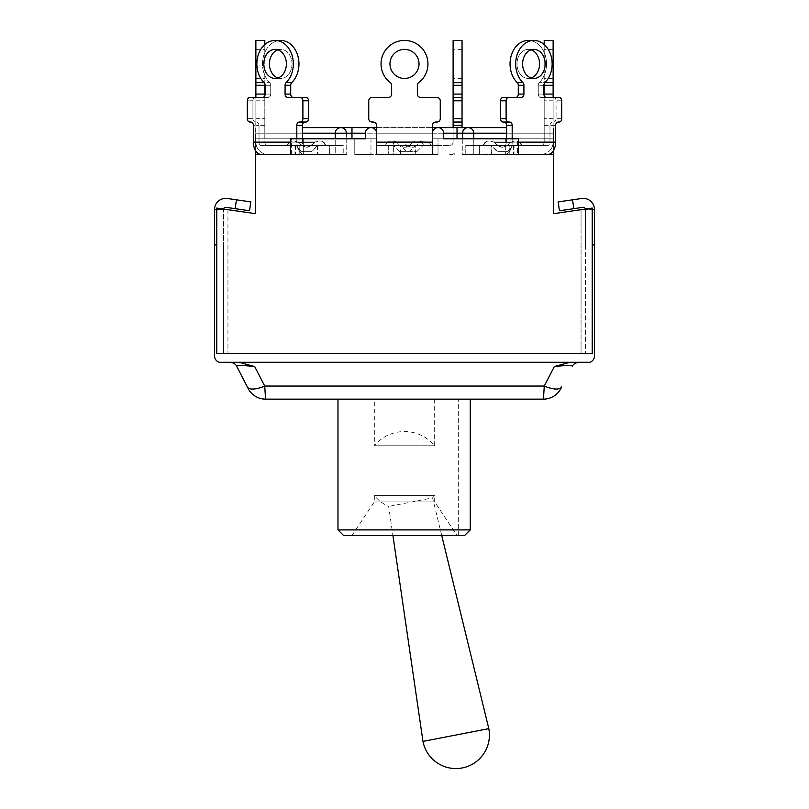 <?xml version="1.0" encoding="UTF-8"?>
<svg xmlns="http://www.w3.org/2000/svg" width="809" height="809" viewBox="0 0 809 809"><rect width="100%" height="100%" fill="white"/><g stroke="black" fill="none" stroke-linecap="round" stroke-linejoin="round"><path stroke-width="0.61" stroke-dasharray="4.04 3.03" d="M307.41 147.167L305.883 147.167L307.41 147.167M315.783 141.019L295.103 141.019L315.783 141.019M315.257 141.019L293.222 141.019L315.257 141.019M318.695 145.489L287.741 145.489L318.695 145.489M462.606 133.202L462.606 138.784L432.441 138.784L462.606 138.784L462.606 133.202A5.592 5.592 0 0 1 468.199 127.61C471.586 127.953 473.447 129.814 473.781 133.202L346.394 133.202A5.592 5.592 0 0 0 340.801 127.61A5.592 5.592 0 0 0 335.219 133.202L255.32 133.202L255.877 133.202L255.877 142.141A12.297 12.297 0 0 0 268.173 154.428A12.297 12.297 0 0 1 255.877 142.141L255.877 122.028L264.816 122.028L264.816 133.202L255.877 133.202L264.816 133.202L264.816 100.791L264.816 122.028L255.877 122.028L255.877 118.67L255.32 150.272A12.297 7.736 90 0 1 253.389 142.141L296.812 142.141A12.297 7.736 90 0 0 304.538 154.428L290.562 154.428L304.538 154.428A12.297 7.736 90 0 1 296.812 142.141L296.812 138.784L296.812 142.141L290.562 142.141M302.435 138.784L302.435 142.141A3.357 2.114 -90 0 0 304.538 145.489L343.218 145.489L343.218 154.428L346.737 154.428L303.314 154.428L303.314 138.784L346.737 138.784L302.435 138.784L302.435 125.375L296.812 125.375L296.812 138.784L346.737 138.784L259.011 138.784L303.314 138.784L303.314 154.428L299.795 154.428L346.737 154.428L299.795 154.428L299.795 145.489L343.218 145.489L261.125 145.489A3.357 2.114 90 0 1 259.011 142.141L259.011 138.784L255.32 138.784L255.32 154.428L261.125 154.428L255.32 154.428L255.32 133.202L255.32 138.784L259.011 138.784L259.011 125.375L259.011 142.141A3.357 2.114 90 0 0 261.125 145.489L299.795 145.489L299.795 154.428L343.218 154.428L343.218 145.489L261.125 145.489L304.538 145.489A3.357 2.114 -90 0 1 302.435 142.141L302.435 138.784L290.562 138.784M264.816 44.535L264.816 82.619L264.078 82.619L269.7 82.619A3.357 2.609 90 0 1 270.732 85.289A3.357 2.609 90 0 0 269.7 82.619A23.471 18.233 90 0 1 263.441 56.438A23.471 18.233 90 0 1 280.723 40.45A23.471 18.233 90 0 0 263.441 56.438A23.471 18.233 90 0 0 269.7 82.619L264.078 82.619A23.471 18.233 -90 0 1 257.808 56.438A23.471 18.233 -90 0 1 275.1 40.45A23.471 18.233 -90 0 1 292.383 56.438A23.471 18.233 -90 0 1 286.113 82.619L291.746 82.619A3.357 2.609 90 0 0 290.714 85.289L285.081 85.289A3.357 2.609 -90 0 1 286.113 82.619M300.281 97.444L287.691 97.444A3.357 2.609 -90 0 1 285.081 94.087L290.714 94.087A3.357 2.609 90 0 0 293.313 97.444L305.903 97.444A3.357 2.609 -90 0 1 308.512 100.791L302.89 100.791A3.357 2.609 90 0 0 300.281 97.444L305.903 97.444M256.402 122.028A3.357 2.609 90 0 1 259.011 125.375A3.357 2.609 90 0 0 256.402 122.028L255.543 122.028A3.357 2.609 -90 0 1 252.934 118.67A3.357 2.609 -90 0 0 255.543 122.028L256.402 122.028M247.311 118.67L252.934 118.67L252.934 100.791A3.357 2.609 -90 0 1 255.543 97.444A3.357 2.609 -90 0 0 252.934 100.791L252.934 118.67L247.311 118.67A3.357 2.609 90 0 0 249.91 122.028L250.78 122.028M255.543 97.444L268.133 97.444A3.357 2.609 90 0 0 270.732 94.087A3.357 2.609 90 0 1 268.133 97.444L262.5 97.444A3.357 2.609 -90 0 0 264.816 95.624L264.816 97.444L255.877 97.444L264.816 97.444L264.816 100.791L264.816 97.444L255.877 97.444L255.877 100.791L255.877 97.444L264.816 97.444L264.816 85.289L255.877 85.289L255.877 82.619L264.816 82.619L264.816 85.289M265.109 94.087L270.732 94.087L270.732 85.289L270.732 94.087L265.109 94.087L265.109 85.289L270.732 85.289L265.109 85.289M305.903 122.028L300.281 122.028A3.357 2.609 90 0 0 302.89 118.67L308.512 118.67A3.357 2.609 -90 0 1 305.903 122.028L305.033 122.028A3.357 2.609 90 0 0 302.435 125.375M277.912 77.988A14.532 11.286 -90 0 0 280.723 78.443A14.532 11.286 -90 0 0 292.009 63.921A14.532 11.286 -90 0 0 280.723 49.389A14.532 11.286 -90 0 0 277.912 49.845M253.389 142.141L253.389 125.375L259.011 125.375L253.389 125.375M306.075 147.167L307.602 147.167L306.075 147.167M297.702 141.019L318.382 141.019L297.702 141.019M255.32 150.272A12.297 7.736 -90 0 0 261.125 154.428M302.435 133.202L255.32 133.202L255.32 154.428L290.562 154.428M291.746 82.619A23.471 18.233 90 0 0 298.005 56.438A23.471 18.233 90 0 0 280.723 40.45M264.078 82.619A3.357 2.609 -90 0 1 264.816 83.752L264.816 40.45M249.91 97.444A3.357 2.609 90 0 0 247.311 100.791L252.934 100.791L247.311 100.791M308.512 118.67L308.512 100.791M290.714 94.087L290.714 85.289M292.009 63.921A14.532 11.286 -90 0 1 280.723 78.443A14.532 11.286 -90 0 1 269.437 63.921A14.532 11.286 -90 0 1 280.723 49.389A14.532 11.286 -90 0 1 292.009 63.921M296.812 125.375A3.357 2.609 -90 0 1 299.411 122.028L300.281 122.028M285.081 85.289L285.081 94.087M286.386 63.921A14.532 11.286 90 0 0 275.1 49.389A14.532 11.286 90 0 0 263.805 63.921A14.532 11.286 90 0 0 275.1 78.443A14.532 11.286 90 0 0 286.386 63.921M302.89 100.791L302.89 118.67M291.462 154.428L291.462 138.784L296.812 138.784M346.737 138.784L346.737 154.428L346.737 138.784M306.166 147.167L307.026 147.167L306.166 147.167M307.026 147.167L310.98 145.529L301.353 145.529L310.98 145.529L313.852 142.657L298.481 142.657L313.852 142.657L317.806 141.019L294.527 141.019L317.806 141.019M319.686 141.019L292.646 141.019L319.686 141.019A5.592 5.592 0 0 1 325.157 145.489L287.165 145.489L325.157 145.489M264.816 142.141A3.357 3.357 0 0 0 268.173 145.489A3.357 3.357 0 0 1 264.816 142.141L264.816 133.202L264.816 142.141M329.627 145.489L268.173 145.489L329.627 145.489L329.627 154.428L329.627 145.489M255.877 40.45L255.877 82.619M264.816 63.921L264.816 49.389L264.816 63.921M255.877 118.67L255.877 100.791L255.877 118.67L264.816 118.67L255.877 118.67M255.877 122.028L264.816 122.028L255.877 122.028M255.877 97.444L255.877 94.087L264.816 94.087M255.877 85.289L255.877 94.087M255.877 63.921L255.877 49.389L255.877 63.921M335.219 154.428L329.627 154.428L335.219 154.428L335.219 133.202L335.219 138.784L376.559 138.784L376.559 154.428L376.559 145.489L432.441 145.489L432.441 154.428L432.441 142.141L432.441 154.428L376.559 154.428L432.441 154.428L376.559 154.428L376.559 142.141L376.559 154.428L432.441 154.428L376.559 154.428L376.559 138.784L354.777 138.784L354.777 154.428L370.977 154.428L354.777 154.428L354.777 138.784L376.559 138.784L255.32 138.784L335.219 138.784L335.219 133.202L335.219 154.428M376.559 154.428L376.559 133.202A5.592 5.592 0 0 0 370.977 127.61A5.592 5.592 0 0 0 365.385 133.202L457.024 133.202L457.024 127.61L457.024 133.202L443.615 133.202L443.615 138.784L443.615 133.202C443.271 129.814 441.411 127.953 438.023 127.61C434.635 127.953 432.775 129.814 432.441 133.202C432.775 129.814 434.635 127.953 438.023 127.61C441.411 127.953 443.271 129.814 443.615 133.202A5.592 5.592 0 0 0 438.023 127.61A5.592 5.592 0 0 0 432.441 133.202L376.559 133.202C376.225 129.814 374.365 127.953 370.977 127.61C367.589 127.953 365.729 129.814 365.385 133.202C365.729 129.814 367.589 127.953 370.977 127.61C374.365 127.953 376.225 129.814 376.559 133.202L376.559 125.375A3.357 3.357 0 0 0 373.212 122.028A3.357 3.357 0 0 1 376.559 125.375A3.357 3.357 0 0 0 373.212 122.028L372.089 122.028A3.357 3.357 0 0 1 368.742 118.67A3.357 3.357 0 0 0 372.089 122.028A3.357 3.357 0 0 1 368.742 118.67L368.742 100.791A3.357 3.357 0 0 1 372.089 97.444A3.357 3.357 0 0 0 368.742 100.791A3.357 3.357 0 0 1 372.089 97.444L388.3 97.444A3.357 3.357 0 0 0 391.647 94.087A3.357 3.357 0 0 1 388.3 97.444A3.357 3.357 0 0 0 391.647 94.087L391.647 85.289A3.357 3.357 0 0 0 390.322 82.619A3.357 3.357 0 0 1 391.647 85.289A3.357 3.357 0 0 0 390.322 82.619A23.471 23.471 0 0 1 387.167 48.095A23.471 23.471 0 0 1 421.833 48.095A23.471 23.471 0 0 1 418.678 82.619A23.471 23.471 0 0 0 421.833 48.095A23.471 23.471 0 0 0 387.167 48.095A23.471 23.471 0 0 0 390.322 82.619A23.471 23.471 0 0 1 387.167 48.095A23.471 23.471 0 0 1 421.833 48.095A23.471 23.471 0 0 1 418.678 82.619A3.357 3.357 0 0 0 417.353 85.289L417.353 94.087A3.357 3.357 0 0 0 420.7 97.444L436.911 97.444A3.357 3.357 0 0 1 440.258 100.791A3.357 3.357 0 0 0 436.911 97.444A3.357 3.357 0 0 1 440.258 100.791L440.258 118.67A3.357 3.357 0 0 1 436.911 122.028A3.357 3.357 0 0 0 440.258 118.67A3.357 3.357 0 0 1 436.911 122.028L435.788 122.028A3.357 3.357 0 0 0 432.441 125.375L432.441 133.202L432.441 125.375A3.357 3.357 0 0 1 435.788 122.028A3.357 3.357 0 0 0 432.441 125.375L432.441 154.428L432.441 138.784L432.441 154.428L438.023 154.428L432.441 154.428L432.441 138.784L432.441 154.428L370.977 154.428L376.559 154.428L376.559 138.784L376.559 154.428L432.441 154.428L432.441 142.141L432.441 145.489L376.559 145.489L432.441 145.489L376.559 145.489L376.559 125.375L376.559 154.428L376.559 133.202L376.559 154.428L432.441 154.428L432.441 133.202L432.441 154.428M403.64 147.167L405.36 147.167L403.64 147.167A5.592 5.592 0 0 1 399.686 145.529L409.314 145.529L399.686 145.529L409.314 145.529L399.686 145.529L396.814 142.657L412.185 142.657L396.814 142.657L412.185 142.657L396.814 142.657L392.861 141.019L416.139 141.019L392.861 141.019A5.592 5.592 0 0 1 396.814 142.657L399.686 145.529L405.36 147.167L403.64 147.167M404.5 141.019L390.98 141.019L404.5 141.019M404.5 145.489L385.499 145.489L404.5 145.489M419.032 63.921A14.532 14.532 0 0 1 397.239 76.501A14.532 14.532 0 0 1 397.239 51.331A14.532 14.532 0 0 1 419.032 63.921A14.532 14.532 0 0 0 397.239 51.331A14.532 14.532 0 0 0 397.239 76.501A14.532 14.532 0 0 0 419.032 63.921M501.59 147.167L503.117 147.167L501.59 147.167M493.217 141.019L513.897 141.019L493.217 141.019M493.743 141.019L515.778 141.019L493.743 141.019M490.305 145.489L521.259 145.489L490.305 145.489M506.565 125.375A3.357 2.609 -90 0 0 503.967 122.028L509.589 122.028A3.357 2.609 90 0 1 512.188 125.375L506.565 125.375L506.565 138.784L512.188 138.784L512.188 142.141A12.297 7.736 -90 0 1 504.462 154.428L547.875 154.428A12.297 7.736 90 0 0 553.68 150.272L553.68 154.428L540.827 154.428A12.297 12.297 0 0 0 553.123 142.141L553.123 133.202L553.123 142.141A12.297 12.297 0 0 1 540.827 154.428L553.68 154.428L553.68 213.657L592.228 208.065L592.228 353.341L216.772 353.341L585.524 353.341L216.772 353.341L216.772 208.065L255.32 213.657L255.32 154.428M506.565 133.202L553.68 133.202L553.68 138.784L457.024 138.784L457.024 127.61L468.199 127.61A5.592 5.592 0 0 1 473.781 133.202L544.184 133.202L544.184 125.375L544.184 142.141A3.357 3.357 0 0 1 540.827 145.489L479.373 145.489L479.373 154.428L479.373 145.489L540.827 145.489A3.357 3.357 0 0 0 544.184 142.141L544.184 133.202L553.68 133.202L553.68 127.61L553.68 138.784L549.989 138.784L549.989 125.375L555.611 125.375L555.611 142.141A12.297 7.736 -90 0 1 553.68 150.272L553.68 138.784L553.68 150.272M553.68 154.428L553.68 133.202L553.68 154.428L504.462 154.428A12.297 7.736 90 0 0 512.188 142.141L555.611 142.141M443.615 133.202L443.615 138.784L473.781 138.784L473.781 133.202L473.781 154.428L479.373 154.428L473.781 154.428L473.781 133.202L553.68 133.202L553.123 133.202L553.123 122.028L544.184 122.028L544.184 125.375L544.184 100.791L544.184 122.028L553.123 122.028L553.123 118.67L553.123 133.202L473.781 133.202C473.447 129.814 471.586 127.953 468.199 127.61C471.586 127.953 473.447 129.814 473.781 133.202L473.781 138.784L553.68 138.784L505.686 138.784L549.989 138.784L549.989 142.141A3.357 2.114 -90 0 1 547.875 145.489L509.205 145.489L509.205 154.428L465.782 154.428L465.782 145.489L547.875 145.489L509.205 145.489L509.205 154.428L462.263 154.428L465.782 154.428L465.782 145.489L504.462 145.489A3.357 2.114 90 0 0 506.565 142.141L506.565 138.784L462.263 138.784L462.263 154.428L509.205 154.428L462.263 154.428L462.263 138.784L512.188 138.784L512.188 125.375M528.277 40.45A23.471 18.233 -90 0 1 545.559 56.438A23.471 18.233 -90 0 1 539.3 82.619A3.357 2.609 -90 0 0 538.268 85.289A3.357 2.609 -90 0 1 539.3 82.619A23.471 18.233 -90 0 0 545.559 56.438A23.471 18.233 -90 0 0 528.277 40.45A23.471 18.233 -90 0 0 510.995 56.438A23.471 18.233 -90 0 0 517.254 82.619L522.887 82.619A23.471 18.233 90 0 1 516.617 56.438A23.471 18.233 90 0 1 533.9 40.45A23.471 18.233 90 0 1 551.192 56.438A23.471 18.233 90 0 1 544.922 82.619L539.3 82.619L544.922 82.619L544.184 82.619L544.184 83.752A3.357 2.609 90 0 1 544.922 82.619M522.887 82.619A3.357 2.609 90 0 1 523.919 85.289L518.286 85.289A3.357 2.609 -90 0 0 517.254 82.619M518.286 85.289L518.286 94.087L523.919 94.087L523.919 85.289M523.919 94.087A3.357 2.609 90 0 1 521.309 97.444L515.687 97.444A3.357 2.609 -90 0 0 518.286 94.087M508.719 97.444L521.309 97.444L508.719 97.444A3.357 2.609 -90 0 0 506.11 100.791L500.488 100.791A3.357 2.609 90 0 1 503.097 97.444M561.689 118.67L556.066 118.67L561.689 118.67A3.357 2.609 -90 0 1 559.09 122.028L553.457 122.028A3.357 2.609 90 0 0 556.066 118.67L556.066 100.791L556.066 118.67A3.357 2.609 90 0 1 553.457 122.028L552.598 122.028A3.357 2.609 -90 0 0 549.989 125.375L549.989 142.141A3.357 2.114 90 0 1 547.875 145.489L504.462 145.489A3.357 2.114 -90 0 0 506.565 142.141L506.565 138.784M544.184 40.45L544.184 82.619L553.123 82.619L553.123 85.289L544.184 85.289L544.184 94.087L553.123 94.087L553.123 97.444L544.184 97.444L544.184 95.624A3.357 2.609 90 0 0 546.5 97.444L540.867 97.444A3.357 2.609 -90 0 1 538.268 94.087L538.268 85.289L538.268 94.087A3.357 2.609 -90 0 0 540.867 97.444L553.457 97.444A3.357 2.609 90 0 1 556.066 100.791A3.357 2.609 90 0 0 553.457 97.444L559.09 97.444A3.357 2.609 -90 0 1 561.689 100.791L556.066 100.791L561.689 100.791M500.488 100.791L500.488 118.67L506.11 118.67L506.11 100.791M506.11 118.67A3.357 2.609 -90 0 0 508.719 122.028L503.097 122.028A3.357 2.609 90 0 1 500.488 118.67M539.563 63.921A14.532 11.286 90 0 1 528.277 78.443A14.532 11.286 90 0 1 516.991 63.921A14.532 11.286 90 0 1 528.277 49.389A14.532 11.286 90 0 1 539.563 63.921M543.891 85.289L538.268 85.289L543.891 85.289L543.891 94.087L538.268 94.087L543.891 94.087M545.195 63.921A14.532 11.286 -90 0 0 533.9 49.389A14.532 11.286 -90 0 0 522.614 63.921A14.532 11.286 -90 0 0 533.9 78.443A14.532 11.286 -90 0 0 545.195 63.921M503.097 122.028L508.719 122.028M518.438 138.784L512.188 138.784L517.538 138.784L517.538 154.428M505.686 138.784L505.686 154.428L505.686 138.784L462.263 138.784L505.686 138.784M543.436 399.15L544.275 386.055A19.558 7.321 -152.7 0 0 561.658 386.914L560.819 388.553A19.558 19.558 0 0 1 543.436 399.15L265.564 399.15A19.558 19.558 0 0 1 248.181 388.553L247.342 386.914A19.558 7.321 -27.3 0 0 264.725 386.055L265.564 399.15M470.262 399.15L337.98 399.15L470.262 399.15M578.263 362.614A6.705 6.705 0 0 0 572.307 366.244C572.024 365.203 566.027 365.304 554.327 366.548L568.747 362.614L589.862 362.28A6.705 6.705 0 0 0 594.463 355.909L594.463 209.551A11.174 11.174 0 0 0 581.691 198.488L558.17 201.896L572.55 199.813L573.834 208.661L559.454 210.744L582.976 207.337L559.454 210.744M230.737 362.614L240.253 362.614L230.737 362.614A6.705 6.705 0 0 1 236.693 366.244C236.976 365.203 242.973 365.304 254.673 366.548L264.725 386.055L544.275 386.055L554.327 366.548M589.862 362.28L219.138 362.28L240.253 362.614L254.673 366.548M216.772 209.551L223.476 209.551A2.235 2.235 0 0 1 223.527 209.046A2.235 2.235 0 0 0 223.476 209.551A2.235 2.235 0 0 1 226.024 207.337L249.546 210.744L235.166 208.661L236.45 199.813L227.309 198.488L250.83 201.896L227.309 198.488A11.174 11.174 0 0 0 214.537 209.551L223.476 209.551L214.537 209.551L214.537 355.909A6.705 6.705 0 0 0 219.138 362.28M214.537 244.945L223.476 244.945L223.476 353.341L223.476 244.945L216.772 244.945M592.228 244.945L585.524 244.945L585.524 353.341L585.524 244.945L594.463 244.945M558.17 201.896L572.55 199.813L573.834 208.661L582.976 207.337A2.235 2.235 0 0 1 585.524 209.551A2.235 2.235 0 0 0 585.473 209.046A2.235 2.235 0 0 1 585.524 209.551L594.463 209.551A11.174 11.174 0 0 0 581.691 198.488A11.174 11.174 0 0 1 594.463 209.551L592.228 209.551M249.546 210.744L235.166 208.661L236.45 199.813L250.83 201.896M235.166 208.661L226.024 207.337L235.166 208.661L236.45 199.813M214.537 209.551L223.476 209.551L214.537 209.551A11.174 11.174 0 0 1 227.309 198.488A11.174 11.174 0 0 0 214.537 209.551L223.476 209.551L223.476 244.945L223.476 209.551A2.235 2.235 0 0 1 226.024 207.337M581.691 198.488L572.55 199.813L573.834 208.661M582.976 207.337A2.235 2.235 0 0 1 585.524 209.551L585.524 244.945L585.524 209.551L594.463 209.551M581.054 353.341L592.228 353.341L581.054 353.341L581.054 209.683L581.054 353.341M512.188 138.784L512.188 142.141L518.438 142.141M453.111 142.141L453.111 138.784L453.111 142.141A3.357 3.357 0 0 1 449.753 145.489A3.357 3.357 0 0 0 453.111 142.141M438.023 145.489L449.753 145.489L438.023 145.489L438.023 154.428L388.3 154.428L438.023 154.428L438.023 145.489L388.3 145.489L388.3 154.428L388.3 145.489L438.023 145.489L438.023 138.784L438.023 145.489M415.674 154.428L415.674 145.489L409.526 151.637L399.474 151.637L409.526 151.637L399.474 151.637L409.526 151.637L415.674 145.489L415.674 154.428L393.326 154.428L415.674 154.428L393.326 154.428L415.674 154.428L393.326 154.428L393.326 145.489L393.326 154.428M365.385 133.202L365.385 138.784L365.385 133.202L365.385 138.784L291.462 138.784M346.394 133.202L346.394 138.784L346.394 133.202L351.976 133.202L351.976 127.61L351.976 133.202L351.976 127.61L340.801 127.61C337.414 127.953 335.553 129.814 335.219 133.202L335.219 138.784M340.801 127.61C337.414 127.953 335.553 129.814 335.219 133.202L264.816 133.202L335.219 133.202C335.553 129.814 337.414 127.953 340.801 127.61L302.435 127.61M457.024 138.784L457.024 133.202L457.024 138.784L443.615 138.784L517.538 138.784M346.394 138.784L351.976 138.784L346.394 138.784M227.946 209.683L227.946 353.341L227.946 209.683L216.772 208.065L227.946 209.683M216.772 353.341L216.772 208.065L216.772 353.341M581.054 209.683L592.228 208.065L592.228 353.341L592.228 208.065L581.054 209.683M411.761 147.167L412.63 147.167L411.761 147.167M410.901 147.167L406.947 145.529L416.574 145.529L406.947 145.529L404.075 142.657L419.446 142.657L404.075 142.657L400.121 141.019L423.4 141.019L400.121 141.019M398.24 141.019L425.281 141.019L398.24 141.019A5.592 5.592 0 0 0 392.769 145.489L430.762 145.489L392.769 145.489M462.05 127.61L462.05 138.784L462.05 125.375L453.111 125.375L453.111 118.67L462.05 118.67L462.05 100.791L453.111 100.791L453.111 94.087L462.05 94.087L462.05 85.289L453.111 85.289L453.111 82.619L462.05 82.619L462.05 40.45M453.111 125.375L453.111 138.784L453.111 127.61L457.024 127.61M453.111 40.45L453.111 82.619M462.05 82.619L462.05 85.289M453.111 85.289L453.111 94.087M462.05 94.087L462.05 100.791M453.111 100.791L453.111 118.67M453.111 63.921L453.111 49.389L453.111 63.921M462.05 118.67L462.05 125.375M462.05 63.921L462.05 49.389L462.05 63.921M502.925 147.167L501.398 147.167L502.925 147.167M511.298 141.019L490.618 141.019L511.298 141.019M553.457 97.444L559.09 97.444M555.611 125.375L549.989 125.375A3.357 2.609 -90 0 1 552.598 122.028L558.22 122.028M531.088 49.845A14.532 11.286 90 0 0 528.277 49.389A14.532 11.286 90 0 0 516.991 63.921A14.532 11.286 90 0 0 528.277 78.443A14.532 11.286 90 0 0 531.088 77.988M405.36 147.167A5.592 5.592 0 0 0 409.314 145.529L405.36 147.167M416.139 141.019L392.861 141.019L416.139 141.019A5.592 5.592 0 0 0 412.185 142.657L416.139 141.019M417.353 85.289A3.357 3.357 0 0 1 418.678 82.619M420.7 97.444A3.357 3.357 0 0 1 417.353 94.087M368.742 118.67L368.742 100.791M372.089 97.444L388.3 97.444M440.258 100.791L440.258 118.67M436.911 122.028L435.788 122.028M389.968 63.921A14.532 14.532 0 0 0 411.761 76.501A14.532 14.532 0 0 0 411.761 51.331A14.532 14.532 0 0 0 389.968 63.921M502.834 147.167L501.974 147.167L502.834 147.167M501.974 147.167L498.02 145.529L507.647 145.529L498.02 145.529L495.148 142.657L510.519 142.657L495.148 142.657L491.194 141.019L514.473 141.019L491.194 141.019M489.314 141.019L516.354 141.019L489.314 141.019A5.592 5.592 0 0 0 483.843 145.489L521.835 145.489L483.843 145.489M553.123 82.619L553.123 40.45M544.184 85.289L544.184 44.535M553.123 94.087L553.123 85.289M553.123 97.444L553.123 100.791L553.123 97.444L544.184 97.444L553.123 97.444L544.184 97.444L544.184 100.791L544.184 94.087M544.184 63.921L544.184 49.389L544.184 63.921M553.123 118.67L553.123 100.791L553.123 118.67L544.184 118.67L553.123 118.67M553.123 122.028L544.184 122.028L553.123 122.028M553.123 63.921L553.123 49.389L553.123 63.921M441.724 535.477L432.562 497.909L388.684 506.444L432.562 497.909A39.115 39.115 0 0 0 434.676 495.553L374.324 495.553L434.676 495.553L434.676 501.954L374.324 501.954L434.676 501.954L457.024 535.477L351.976 535.477L457.024 535.477M422.976 741.418L488.798 728.626M337.98 529.895L470.262 529.895M464.599 535.477L343.562 535.477M458.663 535.477L458.663 399.15L458.663 535.477M434.676 399.15L434.676 445.779L374.324 445.779L434.676 445.779A39.115 39.115 0 0 0 374.324 445.779L374.324 399.15L434.676 399.15L374.324 399.15M313.771 154.428L295.568 154.428L313.771 154.428M313.771 145.489L295.568 145.489L313.771 145.489M309.908 151.637L301.717 151.637L309.908 151.637M317.34 154.428L294.992 154.428L317.34 154.428L317.34 145.489L294.992 145.489L317.34 145.489L311.192 151.637L301.14 151.637L311.192 151.637M495.229 154.428L513.432 154.428L495.229 154.428M495.229 145.489L513.432 145.489L495.229 145.489M499.092 151.637L507.283 151.637L499.092 151.637M497.808 151.637L507.86 151.637L497.808 151.637L491.66 145.489L514.008 145.489L491.66 145.489L491.66 154.428L514.008 154.428L491.66 154.428M449.753 154.428A12.297 12.297 0 0 0 454.223 153.589L454.223 154.428L449.753 154.428L454.223 154.428L454.223 153.589A12.297 12.297 0 0 1 449.753 154.428M406.735 151.637L416.797 151.637L406.735 151.637L400.586 145.489L422.935 145.489L400.586 145.489L400.586 154.428L422.935 154.428L400.586 154.428M310.484 145.529L301.929 145.529L310.484 145.529M311.576 142.657L299.057 142.657L311.576 142.657M259.011 142.141L302.435 142.141L259.011 142.141M303.001 145.529L311.556 145.529L303.001 145.529M264.816 125.375L255.877 125.375L264.816 125.375M255.877 100.791L264.816 100.791L255.877 100.791M376.559 142.141L432.441 142.141M498.516 145.529L507.071 145.529L498.516 145.529M497.424 142.657L509.943 142.657L497.424 142.657M549.989 142.141L506.565 142.141L549.989 142.141M351.976 138.784L351.976 133.202L351.976 138.784L351.976 133.202L335.219 133.202M376.559 133.202L432.441 133.202M370.977 138.784L370.977 154.428L370.977 138.784M505.999 145.529L497.444 145.529L505.999 145.529M544.184 125.375L553.123 125.375L544.184 125.375M553.123 100.791L544.184 100.791L553.123 100.791M311.556 145.529L307.602 147.167L311.556 145.529L314.428 142.657L318.382 141.019L314.428 142.657L311.556 145.529M301.929 145.529L305.883 147.167L301.929 145.529L299.057 142.657L295.103 141.019L299.057 142.657L301.929 145.529M325.744 145.489C324.965 142.708 323.145 141.221 320.263 141.019C323.145 141.221 324.965 142.708 325.744 145.489M287.741 145.489C288.51 142.708 290.34 141.221 293.222 141.019C290.34 141.221 288.51 142.708 287.741 145.489M275.1 78.443L280.723 78.443L275.1 78.443M275.1 49.389L280.723 49.389L275.1 49.389M294.527 141.019L298.481 142.657L301.353 145.529L305.306 147.167M287.165 145.489C287.933 142.708 289.764 141.221 292.646 141.019M255.877 78.443L264.816 78.443M255.877 49.389L264.816 49.389M409.314 145.529L412.185 142.657L409.314 145.529M385.499 145.489C386.267 142.708 388.098 141.221 390.98 141.019C388.098 141.221 386.267 142.708 385.499 145.489M423.501 145.489C422.733 142.708 420.902 141.221 418.02 141.019C420.902 141.221 422.733 142.708 423.501 145.489M497.444 145.529L501.398 147.167L497.444 145.529L494.572 142.657L490.618 141.019L494.572 142.657L497.444 145.529M507.071 145.529L503.117 147.167L507.071 145.529L509.943 142.657L513.897 141.019L509.943 142.657L507.071 145.529M483.256 145.489C484.035 142.708 485.855 141.221 488.737 141.019C485.855 141.221 484.035 142.708 483.256 145.489M521.259 145.489C520.49 142.708 518.66 141.221 515.778 141.019C518.66 141.221 520.49 142.708 521.259 145.489M533.9 49.389L528.277 49.389L533.9 49.389M533.9 78.443L528.277 78.443L533.9 78.443M506.565 127.61L468.199 127.61M376.559 127.61L432.441 127.61L376.559 127.61M423.4 141.019L419.446 142.657L416.574 145.529L412.63 147.167M430.762 145.489C429.994 142.708 428.163 141.221 425.281 141.019M462.05 49.389L453.111 49.389M462.05 78.443L453.111 78.443M514.473 141.019L510.519 142.657L507.647 145.529L503.694 147.167M521.835 145.489C521.067 142.708 519.236 141.221 516.354 141.019M553.123 49.389L544.184 49.389M553.123 78.443L544.184 78.443M351.976 535.477L374.324 501.954L374.324 495.553A39.115 39.115 0 0 0 388.684 506.444L392.921 535.477M399.474 151.637L393.326 145.489L399.474 151.637M295.568 145.489L295.568 154.428L295.568 145.489L301.717 151.637L295.568 145.489M317.917 145.489L317.917 154.428L317.917 145.489L311.768 151.637L317.917 145.489M301.14 151.637L294.992 145.489L294.992 154.428M491.083 145.489L491.083 154.428L491.083 145.489L497.232 151.637L491.083 145.489M513.432 145.489L513.432 154.428L513.432 145.489L507.283 151.637L513.432 145.489M507.86 151.637L514.008 145.489L514.008 154.428M416.797 151.637L422.935 145.489L422.935 154.428"/><path stroke-width="1.21" d="M253.389 125.375A3.357 2.609 -90 0 0 250.78 122.028A3.357 2.609 -90 0 1 253.389 125.375L253.389 142.141A12.297 7.736 90 0 0 255.32 150.272L255.32 213.657L216.772 208.065L216.772 353.341L592.228 353.341L592.228 208.065L553.68 213.657L553.68 154.428L518.438 154.428L518.438 138.784L443.615 138.784L443.615 133.202L473.781 133.202L473.781 138.784L473.781 133.202L506.565 133.202M261.125 154.428L290.562 154.428L261.125 154.428A12.297 7.736 -90 0 1 255.32 150.272M255.877 82.619L255.877 85.289L264.816 85.289L264.816 83.752A3.357 2.609 -90 0 1 265.109 85.289A3.357 2.609 -90 0 0 264.078 82.619L255.877 82.619L255.877 40.45L264.816 40.45L264.816 44.535M280.723 40.45L275.1 40.45L280.723 40.45A23.471 18.233 90 0 1 298.005 56.438A23.471 18.233 90 0 1 291.746 82.619L286.113 82.619A23.471 18.233 -90 0 0 292.383 56.438A23.471 18.233 -90 0 0 275.1 40.45A23.471 18.233 -90 0 0 257.808 56.438A23.471 18.233 -90 0 0 264.078 82.619M286.113 82.619A3.357 2.609 -90 0 0 285.081 85.289L290.714 85.289A3.357 2.609 90 0 1 291.746 82.619M290.714 85.289L290.714 94.087L285.081 94.087L285.081 85.289M305.903 97.444L300.281 97.444A3.357 2.609 90 0 1 302.89 100.791L308.512 100.791A3.357 2.609 -90 0 0 305.903 97.444L293.313 97.444A3.357 2.609 90 0 1 290.714 94.087M285.081 94.087A3.357 2.609 -90 0 0 287.691 97.444L300.281 97.444M308.512 100.791L308.512 118.67L302.89 118.67L302.89 100.791M302.89 118.67A3.357 2.609 90 0 1 300.281 122.028L305.903 122.028A3.357 2.609 -90 0 0 308.512 118.67M300.281 122.028L299.411 122.028A3.357 2.609 -90 0 0 296.812 125.375L302.435 125.375A3.357 2.609 90 0 1 305.033 122.028L305.903 122.028M302.435 125.375L302.435 138.784M277.912 49.845A14.532 11.286 -90 0 0 269.437 63.921A14.532 11.286 -90 0 0 277.912 77.988M296.812 138.784L296.812 125.375M247.311 118.67L247.311 100.791L247.311 118.67A3.357 2.609 90 0 0 249.91 122.028L250.78 122.028M247.311 100.791A3.357 2.609 90 0 1 249.91 97.444L262.5 97.444A3.357 2.609 -90 0 0 265.109 94.087A3.357 2.609 -90 0 1 264.816 95.624L264.816 94.087L255.877 94.087L255.877 85.289M265.109 85.289L265.109 94.087M263.805 63.921A14.532 11.286 90 0 1 275.1 49.389A14.532 11.286 90 0 1 286.386 63.921A14.532 11.286 90 0 1 275.1 78.443A14.532 11.286 90 0 1 263.805 63.921M346.394 133.202A5.592 5.592 0 0 0 340.801 127.61L370.977 127.61L351.976 127.61L351.976 133.202L365.385 133.202L365.385 138.784L290.562 138.784L290.562 154.428L255.32 154.428M255.543 97.444L249.91 97.444M264.816 85.289L264.816 94.087M255.877 94.087L255.877 97.444M418.678 82.619A3.357 3.357 0 0 0 417.353 85.289A3.357 3.357 0 0 1 418.678 82.619A23.471 23.471 0 0 0 421.833 48.095A23.471 23.471 0 0 0 387.167 48.095A23.471 23.471 0 0 0 390.322 82.619A3.357 3.357 0 0 1 391.647 85.289L391.647 94.087A3.357 3.357 0 0 1 388.3 97.444L372.089 97.444A3.357 3.357 0 0 0 368.742 100.791L368.742 118.67A3.357 3.357 0 0 0 372.089 122.028L373.212 122.028A3.357 3.357 0 0 1 376.559 125.375L376.559 154.428L393.326 154.428M415.674 154.428L432.441 154.428L432.441 125.375A3.357 3.357 0 0 1 435.788 122.028L436.911 122.028A3.357 3.357 0 0 0 440.258 118.67L440.258 100.791A3.357 3.357 0 0 0 436.911 97.444L420.7 97.444A3.357 3.357 0 0 1 417.353 94.087L417.353 85.289M544.922 82.619A3.357 2.609 90 0 0 543.891 85.289A3.357 2.609 90 0 1 544.184 83.752L544.184 85.289L553.123 85.289L553.123 82.619L544.922 82.619A23.471 18.233 90 0 0 551.192 56.438A23.471 18.233 90 0 0 533.9 40.45A23.471 18.233 90 0 0 516.617 56.438A23.471 18.233 90 0 0 522.887 82.619L517.254 82.619A3.357 2.609 -90 0 1 518.286 85.289L523.919 85.289A3.357 2.609 90 0 0 522.887 82.619M508.719 97.444L521.309 97.444A3.357 2.609 90 0 0 523.919 94.087L518.286 94.087A3.357 2.609 -90 0 1 515.687 97.444L503.097 97.444A3.357 2.609 90 0 0 500.488 100.791L506.11 100.791A3.357 2.609 -90 0 1 508.719 97.444L503.097 97.444M553.457 97.444L546.5 97.444A3.357 2.609 90 0 1 543.891 94.087L543.891 85.289M503.097 122.028L508.719 122.028A3.357 2.609 -90 0 1 506.11 118.67L500.488 118.67A3.357 2.609 90 0 0 503.097 122.028L503.967 122.028A3.357 2.609 -90 0 1 506.565 125.375L512.188 125.375L512.188 138.784M555.611 125.375A3.357 2.609 90 0 1 558.22 122.028A3.357 2.609 90 0 0 555.611 125.375L555.611 142.141L518.438 142.141M553.123 97.444L553.123 94.087L544.184 94.087L544.184 95.624A3.357 2.609 90 0 1 543.891 94.087M561.689 100.791L561.689 118.67L561.689 100.791A3.357 2.609 -90 0 0 559.09 97.444M581.691 198.488L558.17 201.896L559.454 210.744L573.834 208.661L572.55 199.813L581.691 198.488A11.174 11.174 0 0 1 594.463 209.551L594.463 355.909A6.705 6.705 0 0 1 589.862 362.28L568.747 362.614L554.327 366.548L544.275 386.055L543.436 399.15L265.564 399.15L264.725 386.055A19.558 7.321 152.7 0 1 247.342 386.914L236.693 366.244C236.976 365.203 242.973 365.304 254.673 366.548L240.253 362.614L219.138 362.28A6.705 6.705 0 0 1 214.537 355.909L214.537 209.551L216.772 209.551M578.263 362.614A6.705 6.705 0 0 0 572.307 366.244C572.024 365.203 566.027 365.304 554.327 366.548L554.661 366.386M230.737 362.614A6.705 6.705 0 0 1 236.693 366.244L248.181 388.553A19.558 19.558 0 0 0 265.564 399.15M594.463 244.945L592.228 244.945M216.772 244.945L214.537 244.945M219.138 362.28L589.862 362.28M582.976 207.337A2.235 2.235 0 0 1 585.473 209.046A2.235 2.235 0 0 0 582.976 207.337L573.834 208.661M250.83 201.896L236.45 199.813L235.166 208.661L249.546 210.744L250.83 201.896L249.546 210.744M214.537 209.551A11.174 11.174 0 0 1 227.309 198.488L236.45 199.813M226.024 207.337A2.235 2.235 0 0 0 223.527 209.046A2.235 2.235 0 0 1 226.024 207.337L235.166 208.661M254.673 366.548L264.725 386.055L544.275 386.055A19.558 7.321 27.3 0 0 561.658 386.914L560.819 388.553A19.558 19.558 0 0 1 543.436 399.15M592.228 209.551L594.463 209.551M365.385 133.202A5.592 5.592 0 0 1 370.977 127.61A5.592 5.592 0 0 1 376.559 133.202M462.606 133.202A5.592 5.592 0 0 1 468.199 127.61A5.592 5.592 0 0 1 473.781 133.202C473.447 129.814 471.586 127.953 468.199 127.61L506.565 127.61M432.441 133.202A5.592 5.592 0 0 1 438.023 127.61A5.592 5.592 0 0 1 443.615 133.202M518.438 154.428L547.875 154.428A12.297 7.736 -90 0 0 553.68 150.272L553.68 154.428M302.435 133.202L335.219 133.202A5.592 5.592 0 0 1 340.801 127.61C337.414 127.953 335.553 129.814 335.219 133.202L335.219 138.784M432.441 154.428L376.559 154.428M457.024 138.784L457.024 127.61L432.441 127.61L453.111 127.61L453.111 125.375L462.05 125.375L462.05 127.61M453.111 82.619L453.111 85.289L462.05 85.289L462.05 82.619L453.111 82.619L453.111 40.45L462.05 40.45L462.05 82.619M462.05 97.444L453.111 97.444L462.05 97.444L453.111 97.444L453.111 100.791L462.05 100.791L462.05 94.087L453.111 94.087L453.111 97.444L462.05 97.444M462.05 125.375L462.05 122.028L453.111 122.028L462.05 122.028L462.05 118.67L453.111 118.67L453.111 125.375M453.111 118.67L453.111 100.791M453.111 94.087L453.111 85.289M462.05 122.028L453.111 122.028L462.05 122.028M462.05 85.289L462.05 94.087M462.05 100.791L462.05 118.67M506.565 138.784L506.565 125.375M553.68 150.272A12.297 7.736 -90 0 0 555.611 142.141M517.254 82.619A23.471 18.233 -90 0 1 510.995 56.438A23.471 18.233 -90 0 1 528.277 40.45L533.9 40.45L528.277 40.45M500.488 118.67L500.488 100.791M518.286 94.087L518.286 85.289M531.088 77.988A14.532 11.286 90 0 0 539.563 63.921A14.532 11.286 90 0 0 531.088 49.845M561.689 118.67A3.357 2.609 -90 0 1 559.09 122.028L558.22 122.028M512.188 125.375A3.357 2.609 90 0 0 509.589 122.028L508.719 122.028M523.919 85.289L523.919 94.087M522.614 63.921A14.532 11.286 -90 0 1 533.9 49.389A14.532 11.286 -90 0 1 545.195 63.921A14.532 11.286 -90 0 1 533.9 78.443A14.532 11.286 -90 0 1 522.614 63.921M506.11 100.791L506.11 118.67M417.353 94.087A3.357 3.357 0 0 0 420.7 97.444M440.258 118.67L440.258 100.791M388.3 97.444L372.089 97.444M389.968 63.921A14.532 14.532 0 0 1 411.761 51.331A14.532 14.532 0 0 1 411.761 76.501A14.532 14.532 0 0 1 389.968 63.921M435.788 122.028L436.911 122.028M368.742 100.791L368.742 118.67M544.184 44.535L544.184 40.45L553.123 40.45L553.123 82.619M544.184 94.087L544.184 85.289M553.123 85.289L553.123 94.087M488.798 728.626L422.976 741.418A33.523 33.523 0 0 0 455.882 768.55A33.523 33.523 0 0 0 488.798 728.626L441.724 535.477M464.599 535.477L470.262 529.895L337.98 529.895L343.562 535.477L464.599 535.477L470.262 529.895L470.262 399.15L470.262 529.895M290.562 142.141L253.389 142.141M335.219 133.202L351.976 133.202L351.976 138.784M432.441 142.141L376.559 142.141M559.454 210.744L558.17 201.896M457.024 127.61L468.199 127.61M370.977 127.61L376.559 127.61L370.977 127.61M340.801 127.61L302.435 127.61M392.921 535.477L422.976 741.418M337.98 399.15L337.98 529.895"/></g></svg>
